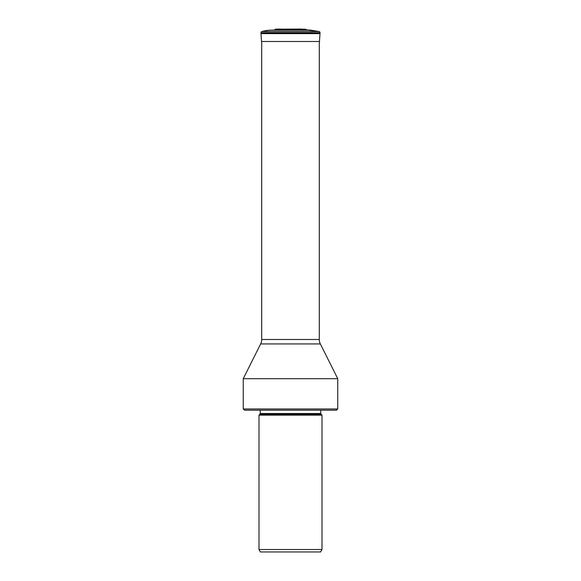 <?xml version="1.0" encoding="UTF-8"?>
<svg xmlns="http://www.w3.org/2000/svg" width="581" height="581" viewBox="0 0 581 581"><rect width="100%" height="100%" fill="white"/><g stroke="black" fill="none" stroke-linecap="round" stroke-linejoin="round"><path stroke-width="0.87" d="M261 33.611L261.501 41.491L261 33.611A4.931 4.931 0 0 1 260.992 33.473L260.971 32.747L260.992 33.473A4.931 4.931 0 0 0 261 33.611L320 33.611A4.931 4.931 0 0 0 320.008 33.473L320.029 32.747L260.971 32.747L320.029 32.747A1.242 1.242 0 0 0 319.1 31.505L306.361 29.871L270.615 30.132A48.02 48.02 -90 0 0 261.9 31.505A1.242 1.242 0 0 0 260.971 32.747A1.242 1.242 0 0 1 261.9 31.505A48.02 48.02 0 0 1 270.615 30.132L310.385 30.132L319.1 31.505M319.092 31.505L261.908 31.505M298.67 29.203L305.359 29.203A1.242 1.242 0 0 1 306.361 29.871L310.385 30.132M301.554 29.05L275.641 29.203A1.242 1.242 0 0 0 274.639 29.871A1.242 1.242 0 0 1 275.641 29.203A48.121 48.121 90 0 1 279.454 29.05A48.121 48.121 0 0 0 275.641 29.203L297.741 29.203M320 33.611L319.289 43.836A48.201 48.201 -90 0 0 319.499 41.491L261.501 41.491M259.003 549.517L260.404 551.95L320.596 551.95L321.997 549.517L321.997 415.161L259.003 415.161L259.003 549.517L321.997 549.517M337.75 408.959L243.25 408.959L244.492 410.201L336.508 410.201L337.75 408.959L337.75 378.703L243.25 378.703L260.658 343.937A9.921 9.921 0 0 0 261.711 339.493L261.711 41.491M337.75 378.703L320.342 343.937L260.658 343.937M261.711 339.493L319.289 339.493A9.921 9.921 0 0 0 320.342 343.937M319.289 339.493L319.289 43.836M260.992 33.473L320.008 33.473M259.947 414.209L260.237 413.512L320.763 413.512L321.053 414.209L259.947 414.209L259.003 415.161M280.187 29.05L282.569 29.203M321.053 414.209L321.997 415.161M260.237 413.512L260.237 410.201M320.763 413.512L320.763 410.201M243.25 408.959L243.25 378.703"/></g></svg>
